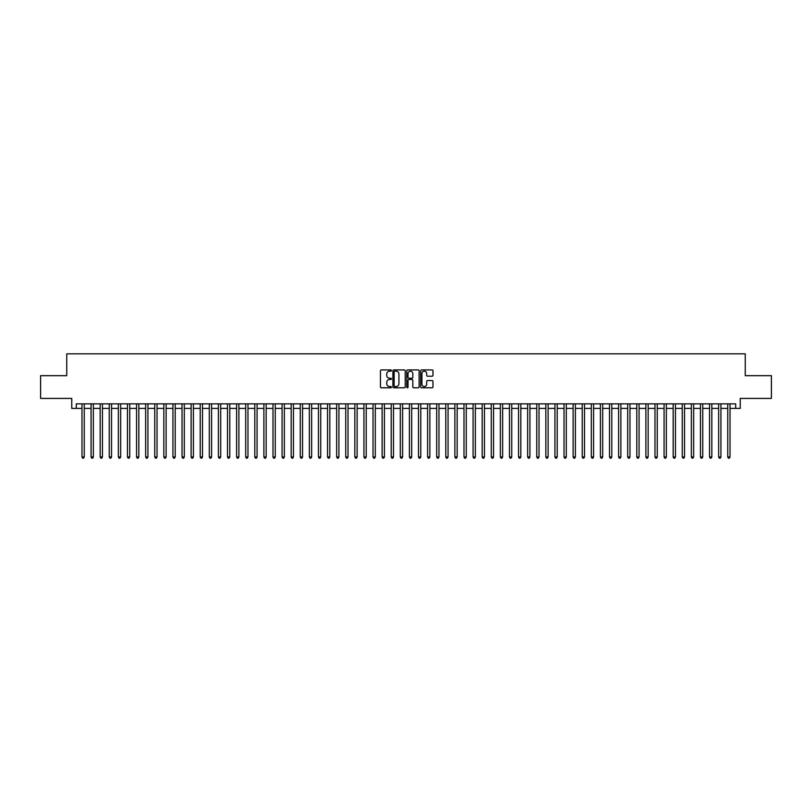 <?xml version="1.0" encoding="UTF-8"?>
<svg xmlns="http://www.w3.org/2000/svg" width="812" height="812" viewBox="0 0 812 812"><rect width="100%" height="100%" fill="white"/><g stroke="black" fill="none" stroke-linecap="round" stroke-linejoin="round"><path stroke-width="1.22" d="M391.445 370.546A0.629 0.629 0 0 0 390.826 369.927L381.335 369.927A0.893 0.893 0 0 0 380.442 370.82L380.442 386.888A0.893 0.893 0 0 0 381.335 387.781L390.826 387.781A0.629 0.629 0 0 0 391.445 387.151A0.629 0.629 0 0 0 390.826 386.532L389.598 386.532A2.852 2.852 0 0 1 386.735 383.67L386.735 382.33A2.852 2.852 0 0 1 389.598 379.478L390.826 379.478A0.629 0.629 0 0 0 391.445 378.849A0.629 0.629 0 0 0 390.826 378.23L389.598 378.23A2.852 2.852 0 0 1 386.735 375.367L386.735 374.027A2.852 2.852 0 0 1 389.598 371.175L390.826 371.175A0.629 0.629 0 0 0 391.445 370.546M432.096 376.22A0.893 0.893 0 0 0 432.979 375.327L432.979 370.82A0.893 0.893 0 0 0 432.096 369.927L421.56 369.927A0.893 0.893 0 0 0 420.667 370.82L420.667 386.888A0.893 0.893 0 0 0 421.56 387.781L432.096 387.781A0.893 0.893 0 0 0 432.979 386.888L432.979 381.437A0.893 0.893 0 0 0 432.096 380.544L427.579 380.544A0.893 0.893 0 0 0 426.686 381.437L426.686 384.137A2.385 2.385 0 0 1 424.3 386.532A2.385 2.385 0 0 1 421.915 384.137L421.915 373.561A2.385 2.385 0 0 1 424.3 371.175A2.385 2.385 0 0 1 426.686 373.561L426.686 375.327A0.893 0.893 0 0 0 427.579 376.22L432.096 376.22M76.298 408.406L76.298 403.858L735.702 403.858L735.702 408.406L740.25 408.406L740.25 398.408L771.4 398.408L771.4 375.672L745.254 375.672L745.254 353.839L66.746 353.839L66.746 375.672L40.6 375.672L40.6 398.408L71.75 398.408L71.75 408.406L81.982 408.406M405.218 370.82A0.893 0.893 0 0 0 404.325 369.927L393.79 369.927A0.893 0.893 0 0 0 392.896 370.82L392.896 386.888A0.893 0.893 0 0 0 393.79 387.781L404.325 387.781A0.893 0.893 0 0 0 405.218 386.888L405.218 370.82M407.675 369.927L418.21 369.927A0.893 0.893 0 0 1 419.104 370.82L419.104 386.888A0.893 0.893 0 0 1 418.21 387.781L413.704 387.781A0.893 0.893 0 0 1 412.811 386.888L412.811 380.371A0.893 0.893 0 0 0 411.917 379.478L408.923 379.478A0.893 0.893 0 0 0 408.03 380.371L408.03 387.151A0.629 0.629 0 0 1 407.411 387.781A0.629 0.629 0 0 1 406.782 387.151L406.782 370.82A0.893 0.893 0 0 1 407.675 369.927M84.255 408.406L91.076 408.406M93.35 408.406L100.17 408.406M102.444 408.406L109.265 408.406M111.538 408.406L118.359 408.406M120.643 408.406L127.464 408.406M129.737 408.406L136.558 408.406M138.832 408.406L145.652 408.406M147.926 408.406L154.747 408.406M157.02 408.406L163.841 408.406M166.115 408.406L172.936 408.406M175.209 408.406L182.03 408.406M184.304 408.406L191.124 408.406M193.398 408.406L200.219 408.406M202.492 408.406L209.313 408.406M211.587 408.406L218.408 408.406M220.681 408.406L227.502 408.406M229.776 408.406L236.607 408.406M238.88 408.406L245.701 408.406M247.975 408.406L254.795 408.406M257.069 408.406L263.89 408.406M266.163 408.406L272.984 408.406M275.258 408.406L282.079 408.406M284.352 408.406L291.173 408.406M293.447 408.406L300.267 408.406M302.541 408.406L309.362 408.406M311.635 408.406L318.456 408.406M320.73 408.406L327.551 408.406M329.824 408.406L336.645 408.406M338.919 408.406L345.739 408.406M348.013 408.406L354.844 408.406M357.118 408.406L363.938 408.406M366.212 408.406L373.033 408.406M375.306 408.406L382.127 408.406M384.401 408.406L391.222 408.406M393.495 408.406L400.316 408.406M402.59 408.406L409.41 408.406M411.684 408.406L418.505 408.406M420.778 408.406L427.599 408.406M429.873 408.406L436.694 408.406M438.967 408.406L445.788 408.406M448.062 408.406L454.882 408.406M457.156 408.406L463.987 408.406M466.261 408.406L473.081 408.406M475.355 408.406L482.176 408.406M484.449 408.406L491.27 408.406M493.544 408.406L500.365 408.406M502.638 408.406L509.459 408.406M511.733 408.406L518.553 408.406M520.827 408.406L527.648 408.406M529.921 408.406L536.742 408.406M539.016 408.406L545.837 408.406M548.11 408.406L554.931 408.406M557.205 408.406L564.025 408.406M566.299 408.406L573.12 408.406M575.393 408.406L582.224 408.406M584.498 408.406L591.319 408.406M593.592 408.406L600.413 408.406M602.687 408.406L609.507 408.406M611.781 408.406L618.602 408.406M620.875 408.406L627.696 408.406M629.97 408.406L636.791 408.406M639.064 408.406L645.885 408.406M648.159 408.406L654.979 408.406M657.253 408.406L664.074 408.406M666.347 408.406L673.168 408.406M675.442 408.406L682.263 408.406M684.536 408.406L691.357 408.406M693.641 408.406L700.462 408.406M702.735 408.406L709.556 408.406M711.83 408.406L718.65 408.406M720.924 408.406L727.745 408.406M730.018 408.406L735.702 408.406M394.774 371.175A0.629 0.629 0 0 0 394.145 371.794L394.145 385.903A0.629 0.629 0 0 0 394.774 386.532L396.063 386.532A2.852 2.852 0 0 0 398.925 383.67L398.925 374.027A2.852 2.852 0 0 0 396.063 371.175L394.774 371.175M412.811 373.601A2.385 2.385 0 0 0 410.415 371.216A2.385 2.385 0 0 0 408.03 373.601L408.03 377.336A0.893 0.893 0 0 0 408.923 378.23L411.917 378.23A0.893 0.893 0 0 0 412.811 377.336L412.811 373.601M84.255 403.858L84.255 456.983L81.982 456.983L81.982 403.858M84.255 456.983L83.575 458.161L82.662 458.161L81.982 456.983M93.35 403.858L93.35 456.983L91.076 456.983L91.076 403.858M93.35 456.983L92.669 458.161L91.756 458.161L91.076 456.983M102.444 403.858L102.444 456.983L100.17 456.983L100.17 403.858M102.444 456.983L101.764 458.161L100.861 458.161L100.17 456.983M111.538 403.858L111.538 456.983L109.265 456.983L109.265 403.858M111.538 456.983L110.858 458.161L109.955 458.161L109.265 456.983M120.643 403.858L120.643 456.983L118.359 456.983L118.359 403.858M120.643 456.983L119.953 458.161L119.049 458.161L118.359 456.983M129.737 403.858L129.737 456.983L127.464 456.983L127.464 403.858M129.737 456.983L129.047 458.161L128.144 458.161L127.464 456.983M138.832 403.858L138.832 456.983L136.558 456.983L136.558 403.858M138.832 456.983L138.141 458.161L137.238 458.161L136.558 456.983M147.926 403.858L147.926 456.983L145.652 456.983L145.652 403.858M147.926 456.983L147.246 458.161L146.333 458.161L145.652 456.983M157.02 403.858L157.02 456.983L154.747 456.983L154.747 403.858M157.02 456.983L156.34 458.161L155.427 458.161L154.747 456.983M166.115 403.858L166.115 456.983L163.841 456.983L163.841 403.858M166.115 456.983L165.435 458.161L164.521 458.161L163.841 456.983M175.209 403.858L175.209 456.983L172.936 456.983L172.936 403.858M175.209 456.983L174.529 458.161L173.616 458.161L172.936 456.983M184.304 403.858L184.304 456.983L182.03 456.983L182.03 403.858M184.304 456.983L183.624 458.161L182.71 458.161L182.03 456.983M193.398 403.858L193.398 456.983L191.124 456.983L191.124 403.858M193.398 456.983L192.718 458.161L191.805 458.161L191.124 456.983M202.492 403.858L202.492 456.983L200.219 456.983L200.219 403.858M202.492 456.983L201.812 458.161L200.899 458.161L200.219 456.983M211.587 403.858L211.587 456.983L209.313 456.983L209.313 403.858M211.587 456.983L210.907 458.161L209.993 458.161L209.313 456.983M220.681 403.858L220.681 456.983L218.408 456.983L218.408 403.858M220.681 456.983L220.001 458.161L219.098 458.161L218.408 456.983M229.776 403.858L229.776 456.983L227.502 456.983L227.502 403.858M229.776 456.983L229.096 458.161L228.192 458.161L227.502 456.983M238.88 403.858L238.88 456.983L236.607 456.983L236.607 403.858M238.88 456.983L238.19 458.161L237.287 458.161L236.607 456.983M247.975 403.858L247.975 456.983L245.701 456.983L245.701 403.858M247.975 456.983L247.284 458.161L246.381 458.161L245.701 456.983M257.069 403.858L257.069 456.983L254.795 456.983L254.795 403.858M257.069 456.983L256.379 458.161L255.475 458.161L254.795 456.983M266.163 403.858L266.163 456.983L263.89 456.983L263.89 403.858M266.163 456.983L265.483 458.161L264.57 458.161L263.89 456.983M275.258 403.858L275.258 456.983L272.984 456.983L272.984 403.858M275.258 456.983L274.578 458.161L273.664 458.161L272.984 456.983M284.352 403.858L284.352 456.983L282.079 456.983L282.079 403.858M284.352 456.983L283.672 458.161L282.759 458.161L282.079 456.983M293.447 403.858L293.447 456.983L291.173 456.983L291.173 403.858M293.447 456.983L292.767 458.161L291.853 458.161L291.173 456.983M302.541 403.858L302.541 456.983L300.267 456.983L300.267 403.858M302.541 456.983L301.861 458.161L300.947 458.161L300.267 456.983M311.635 403.858L311.635 456.983L309.362 456.983L309.362 403.858M311.635 456.983L310.955 458.161L310.042 458.161L309.362 456.983M320.73 403.858L320.73 456.983L318.456 456.983L318.456 403.858M320.73 456.983L320.05 458.161L319.136 458.161L318.456 456.983M329.824 403.858L329.824 456.983L327.551 456.983L327.551 403.858M329.824 456.983L329.144 458.161L328.241 458.161L327.551 456.983M338.919 403.858L338.919 456.983L336.645 456.983L336.645 403.858M338.919 456.983L338.239 458.161L337.335 458.161L336.645 456.983M348.013 403.858L348.013 456.983L345.739 456.983L345.739 403.858M348.013 456.983L347.333 458.161L346.43 458.161L345.739 456.983M357.118 403.858L357.118 456.983L354.844 456.983L354.844 403.858M357.118 456.983L356.427 458.161L355.524 458.161L354.844 456.983M366.212 403.858L366.212 456.983L363.938 456.983L363.938 403.858M366.212 456.983L365.522 458.161L364.618 458.161L363.938 456.983M375.306 403.858L375.306 456.983L373.033 456.983L373.033 403.858M375.306 456.983L374.626 458.161L373.713 458.161L373.033 456.983M384.401 403.858L384.401 456.983L382.127 456.983L382.127 403.858M384.401 456.983L383.721 458.161L382.807 458.161L382.127 456.983M393.495 403.858L393.495 456.983L391.222 456.983L391.222 403.858M393.495 456.983L392.815 458.161L391.902 458.161L391.222 456.983M402.59 403.858L402.59 456.983L400.316 456.983L400.316 403.858M402.59 456.983L401.91 458.161L400.996 458.161L400.316 456.983M411.684 403.858L411.684 456.983L409.41 456.983L409.41 403.858M411.684 456.983L411.004 458.161L410.09 458.161L409.41 456.983M420.778 403.858L420.778 456.983L418.505 456.983L418.505 403.858M420.778 456.983L420.098 458.161L419.185 458.161L418.505 456.983M429.873 403.858L429.873 456.983L427.599 456.983L427.599 403.858M429.873 456.983L429.193 458.161L428.279 458.161L427.599 456.983M438.967 403.858L438.967 456.983L436.694 456.983L436.694 403.858M438.967 456.983L438.287 458.161L437.374 458.161L436.694 456.983M448.062 403.858L448.062 456.983L445.788 456.983L445.788 403.858M448.062 456.983L447.382 458.161L446.478 458.161L445.788 456.983M457.156 403.858L457.156 456.983L454.882 456.983L454.882 403.858M457.156 456.983L456.476 458.161L455.573 458.161L454.882 456.983M466.261 403.858L466.261 456.983L463.987 456.983L463.987 403.858M466.261 456.983L465.57 458.161L464.667 458.161L463.987 456.983M475.355 403.858L475.355 456.983L473.081 456.983L473.081 403.858M475.355 456.983L474.665 458.161L473.761 458.161L473.081 456.983M484.449 403.858L484.449 456.983L482.176 456.983L482.176 403.858M484.449 456.983L483.759 458.161L482.856 458.161L482.176 456.983M493.544 403.858L493.544 456.983L491.27 456.983L491.27 403.858M493.544 456.983L492.864 458.161L491.95 458.161L491.27 456.983M502.638 403.858L502.638 456.983L500.365 456.983L500.365 403.858M502.638 456.983L501.958 458.161L501.045 458.161L500.365 456.983M511.733 403.858L511.733 456.983L509.459 456.983L509.459 403.858M511.733 456.983L511.052 458.161L510.139 458.161L509.459 456.983M520.827 403.858L520.827 456.983L518.553 456.983L518.553 403.858M520.827 456.983L520.147 458.161L519.233 458.161L518.553 456.983M529.921 403.858L529.921 456.983L527.648 456.983L527.648 403.858M529.921 456.983L529.241 458.161L528.328 458.161L527.648 456.983M539.016 403.858L539.016 456.983L536.742 456.983L536.742 403.858M539.016 456.983L538.336 458.161L537.422 458.161L536.742 456.983M548.11 403.858L548.11 456.983L545.837 456.983L545.837 403.858M548.11 456.983L547.43 458.161L546.517 458.161L545.837 456.983M557.205 403.858L557.205 456.983L554.931 456.983L554.931 403.858M557.205 456.983L556.524 458.161L555.621 458.161L554.931 456.983M566.299 403.858L566.299 456.983L564.025 456.983L564.025 403.858M566.299 456.983L565.619 458.161L564.716 458.161L564.025 456.983M575.393 403.858L575.393 456.983L573.12 456.983L573.12 403.858M575.393 456.983L574.713 458.161L573.81 458.161L573.12 456.983M584.498 403.858L584.498 456.983L582.224 456.983L582.224 403.858M584.498 456.983L583.808 458.161L582.904 458.161L582.224 456.983M593.592 403.858L593.592 456.983L591.319 456.983L591.319 403.858M593.592 456.983L592.902 458.161L591.999 458.161L591.319 456.983M602.687 403.858L602.687 456.983L600.413 456.983L600.413 403.858M602.687 456.983L602.007 458.161L601.093 458.161L600.413 456.983M611.781 403.858L611.781 456.983L609.507 456.983L609.507 403.858M611.781 456.983L611.101 458.161L610.188 458.161L609.507 456.983M620.875 403.858L620.875 456.983L618.602 456.983L618.602 403.858M620.875 456.983L620.195 458.161L619.282 458.161L618.602 456.983M629.97 403.858L629.97 456.983L627.696 456.983L627.696 403.858M629.97 456.983L629.29 458.161L628.376 458.161L627.696 456.983M639.064 403.858L639.064 456.983L636.791 456.983L636.791 403.858M639.064 456.983L638.384 458.161L637.471 458.161L636.791 456.983M648.159 403.858L648.159 456.983L645.885 456.983L645.885 403.858M648.159 456.983L647.479 458.161L646.565 458.161L645.885 456.983M657.253 403.858L657.253 456.983L654.979 456.983L654.979 403.858M657.253 456.983L656.573 458.161L655.66 458.161L654.979 456.983M666.347 403.858L666.347 456.983L664.074 456.983L664.074 403.858M666.347 456.983L665.667 458.161L664.754 458.161L664.074 456.983M675.442 403.858L675.442 456.983L673.168 456.983L673.168 403.858M675.442 456.983L674.762 458.161L673.858 458.161L673.168 456.983M684.536 403.858L684.536 456.983L682.263 456.983L682.263 403.858M684.536 456.983L683.856 458.161L682.953 458.161L682.263 456.983M693.641 403.858L693.641 456.983L691.357 456.983L691.357 403.858M693.641 456.983L692.951 458.161L692.047 458.161L691.357 456.983M702.735 403.858L702.735 456.983L700.462 456.983L700.462 403.858M702.735 456.983L702.045 458.161L701.142 458.161L700.462 456.983M711.83 403.858L711.83 456.983L709.556 456.983L709.556 403.858M711.83 456.983L711.139 458.161L710.236 458.161L709.556 456.983M720.924 403.858L720.924 456.983L718.65 456.983L718.65 403.858M720.924 456.983L720.244 458.161L719.331 458.161L718.65 456.983M730.018 403.858L730.018 456.983L727.745 456.983L727.745 403.858M730.018 456.983L729.338 458.161L728.425 458.161L727.745 456.983"/></g></svg>
